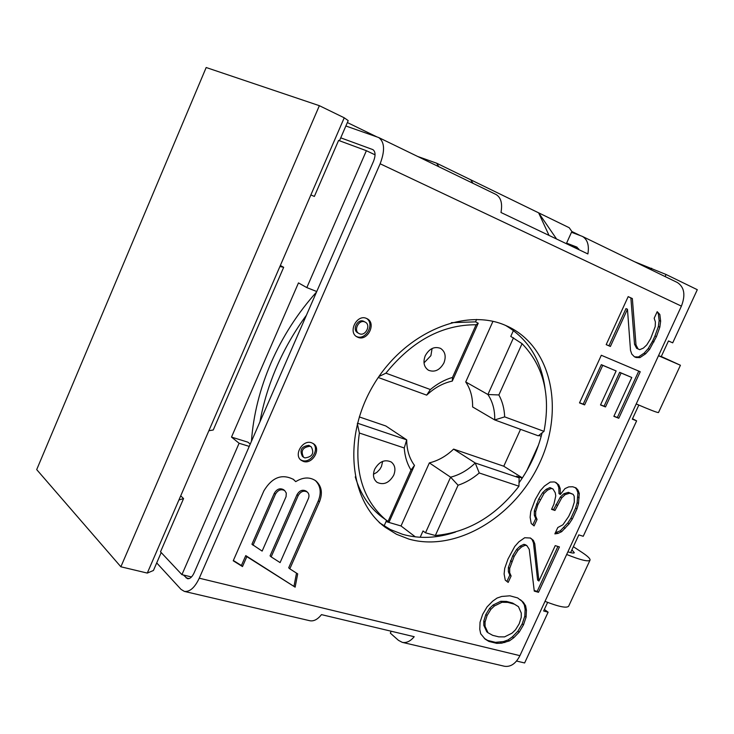 <?xml version="1.0" encoding="UTF-8"?>
<svg xmlns="http://www.w3.org/2000/svg" width="734" height="734" viewBox="0 0 734 734"><rect width="100%" height="100%" fill="white"/><g stroke="black" fill="none" stroke-linecap="round" stroke-linejoin="round"><path stroke-width="1.1" d="M573.089 494.312L569.731 493.175L565.18 494.606L561.712 497.891L554.959 510.46L551.555 509.35L553.913 504.194L555.766 495.9L555.243 492.743L553.014 489.009L551.298 488.422L547.527 490.147L544.013 493.468L537.802 504.854L535.692 511.616L535.646 516.048L537.059 519.461L534.095 525.911L531.223 523.535L530.122 517.259L530.755 511.515L535.242 499.533L540.288 490.716L544.399 486.091L550.234 482.064L554.271 481.944L555.977 482.532L558.803 484.99L560.17 488.44L560.354 494.459L565.006 488.596L568.731 486.89L572.685 486.761L576.043 487.908L577.961 490.046L579.282 493.459L578.502 503.506L576.979 508.873L572.291 519.039L569.116 523.847L561.675 531.673L557.978 533.416L554.867 533.893L557.794 527.526L562.923 524.782L568.703 516.415L572.226 508.772L574.327 502.111L574.181 496.156L573.089 494.312L568.373 492.34L563.822 493.762L560.354 497.046L553.61 509.598L551.72 508.983M391.194 631.231L390.332 633.13L398.461 640.342L402.296 642.36L504.469 666.261C510.671 667.169 515.819 663.637 519.92 655.664L681.409 306.133C685.684 295.013 684.354 287.15 677.418 282.544L582.337 236.385L571.492 232.274L566.593 243.119L576.869 247.101L579.126 249.771M156.709 562.914L181.014 589.365L184.372 591.402C189.822 592.044 194.776 587.64 199.263 578.199L380.139 163.774C385.121 150.635 384.634 141.891 378.671 137.533L345.87 125.991M408.866 539.077L396.534 534.288L385.286 527.324C349.366 500.983 342.567 436.813 373.404 385.166C403.847 333.3 464.072 307.381 505.139 325.235L508.579 326.777C552.519 347.944 564.63 411.297 539.059 464.255C514.029 517.442 455.621 552.473 408.866 539.077M523.351 602.32L525.608 605.761L526.425 610.22L526.085 617.166L523.47 624.891L519.158 632.176L513.717 637.782L509.424 640.892L501.661 643.168L496.762 643.36L488.917 641.443L485.11 639.094L480.687 633.763L479.779 629.286L480.045 622.23L482.669 614.34L487.073 606.89L492.652 601.192L497.056 598.063L501.735 596.458L509.873 595.806L517.654 597.926L523.351 602.32L520.424 599.742M526.975 545.747L525.241 545.224L521.452 547.014L517.938 550.353L514.112 556.528L509.69 568.355L509.671 572.704L511.112 576.006L508.176 582.411L505.267 580.144L504.111 574.025L504.708 568.382L507.965 559.106L514.754 546.463L518.865 541.83L524.718 537.728L530.508 538.04L533.37 540.38L534.774 543.729L538.921 581.034L555.234 545.628L559.436 546.922L538.499 592.301L534.269 591.118L529.251 549.353L526.975 545.747L525.654 544.839L523.92 544.316L520.14 546.096L516.635 549.436L512.809 555.601L508.387 567.419L508.378 571.768L509.818 575.071L506.91 581.42M632.35 298.554L628.176 296.619L606.183 344.641L610.394 346.457L627.46 309.225L630.515 350.402L631.781 354.091L634.451 356.807L636.094 357.513L639.947 357.614L645.599 353.806L649.618 349.311L656.425 336.64L659.829 327.153L660.637 321.189L659.829 314.473L657.196 311.666L654.178 318.235L655.398 321.969L655.205 326.63L650.59 338.759L646.773 344.925L643.342 348.127L639.699 349.678L638.066 348.962L636.002 344.916L632.35 298.554L628.148 296.683M616.129 370.945L600.504 404.957L605.504 406.93L621.102 373.019L631.772 377.478L613.863 416.343L618.78 418.261L640.241 371.734L601.311 355.265L579.502 402.893L584.613 404.893L602.742 365.349L616.129 370.945L601.311 364.66L583.209 404.159L579.576 402.737M263.901 490.807C272.103 477.293 281.966 473.503 293.499 479.449L295.729 481.632C303.142 477.072 309.831 476.806 315.794 480.834C321.657 486.036 322.887 493.028 319.483 501.808L289.811 568.832L297.692 573.878L295.141 587.163L246.844 556.647L242.486 566.565L233.228 560.785L263.901 490.807M366.349 318.363L367.165 318.739C376.606 323.309 367.596 341.558 357.99 337.346L356.981 336.869C347.668 332.19 356.834 314.042 366.349 318.363M311.583 442.767L313.556 443.758C321.556 448.896 312.4 464.76 303.371 461.42L301.215 460.319C293.343 455.098 302.647 439.327 311.583 442.767M513.883 604.027L507.827 602.394L502.019 602.265L494.422 605.963L490.899 609.33L487.092 615.487L485.055 622.083L485.073 626.359L488.018 632.763L492.688 635.341L498.79 636.855L504.552 636.892L512.029 633.167L515.47 629.836L519.213 623.79L521.25 617.294L521.278 613.083L518.461 606.669L512.598 603.054L518.461 606.669M253.019 545.261L275.461 494.166C278.039 489.927 281.14 488.752 284.755 490.661L286.278 493.037L286.067 496.67L262.139 551.096L251.927 544.243L274.332 493.22C276.911 488.982 280.003 487.816 283.618 489.716L284.755 490.661M308.39 498.56C309.436 495.835 309.069 493.661 307.28 492.037C303.748 490.229 300.72 491.404 298.197 495.569L271.167 556.877L280.094 562.602L308.39 498.56M364.78 321.923C358.825 319.235 353.109 330.594 358.954 333.502L359.559 333.786C365.55 336.438 371.202 325.043 365.312 322.171L364.78 321.923M310.042 446.263C302.619 447.226 300.472 450.896 303.582 457.254L304.904 457.924C312.345 456.906 314.473 453.236 311.299 446.896L310.042 446.263M402.296 642.36C406.434 643.158 410.398 641.268 414.205 636.708L321.474 614.624C317.657 619.441 313.767 621.478 309.785 620.725L184.372 591.402M183.39 575.006L187.491 578.704C189.922 578.998 192.134 577.034 194.125 572.832L373.533 161.269C375.744 155.434 375.524 151.543 372.854 149.608L340.741 137.836M438.849 166.737L436.647 163.205L417.637 156.443M578.731 248.909L566.593 243.119M379.23 522.626L390.442 529.572L402.727 534.361C419.628 539.04 437.225 538.27 455.511 532.058M519.076 482.743C529.957 467.338 537.627 450.722 542.096 432.886M545.023 388.332C541.096 359.743 527.939 338.778 505.57 325.419M582.337 236.385C587.466 239.394 589.319 245.248 587.888 253.955L500.983 212.493C502.606 203.428 500.955 197.428 496.019 194.492L378.671 137.533M347.356 122.55L376.652 136.772M571.869 231.504L580.117 235.504M280.351 265.479L283.673 267.314L279.911 266.497L310.867 194.932L314.354 196.437L338.594 140.423L366.385 150.709L306.821 287.6L316.749 291.526M375.056 154.837L366.385 150.709M556.583 239.018L538.628 212.842L549.041 235.421M180.711 495.835L183.573 498.569L160.517 551.83L181.922 574.649L191.501 576.961M306.821 287.6L298.472 282.911L231.504 437.079L247.899 442.18L250.257 444.07M316.51 292.068C297.646 313.134 282.526 336.658 271.14 362.651C259.919 388.681 253.349 414.93 251.432 441.373M472.98 183.307L470.714 179.784L436.647 163.205M470.714 179.784L569.217 227.723L572.74 232.742M249.239 446.391L239.091 443.253L181.922 574.649M283.673 267.314L213.255 429.986L208.869 430.739L178.922 499.973L183.573 498.569M231.504 437.079L239.091 443.253M120.871 566.786L319.363 105.687L206.181 67.519L36.7 469.604L120.871 566.786L147.295 573.08L153.434 570.483L161.196 552.555M339.475 140.754L348.2 120.615L344.237 117.798L319.363 105.687M516.553 661.04L524.626 662.967L548.115 612.193L543.646 610.991L547.628 602.385M665.105 276.562L666.059 274.488L697.3 289.701L672.711 342.842L668.472 340.943L661.16 356.761M638.828 405.076L632.313 419.169L636.626 420.857L583.227 536.288L578.823 534.893L570.63 552.619M672.711 342.842L668.454 340.989M636.626 420.857L632.515 418.738M548.115 612.193L544.371 609.431M634.571 261.735L666.059 274.488M651.003 269.717L651.673 268.24M310.867 194.932L344.237 117.798M147.295 573.08L178.922 499.973M208.869 430.739L279.911 266.497M658.499 355.733L680.427 365.257L658.49 412.554C657.279 412.701 649.856 409.829 636.222 403.948M680.427 365.257L661.279 356.513M566.666 554.482C580.319 559.959 588.09 561.886 589.971 560.253L568.63 606.256C566.538 608.339 558.666 606.706 545.013 601.357M589.971 560.253C590.54 558.941 587.98 556.372 582.273 552.574L573.373 546.692M658.545 355.623L661.215 356.651M567.896 551.821C571.694 553.051 573.841 553.363 574.327 552.748L571.896 549.885M306.417 315.235C294.628 331.282 284.764 348.384 276.846 366.532C268.965 384.689 263.341 403.122 259.955 421.821M386.515 520.534L384.075 525.984M355.256 476.861C360.385 494.074 369.349 507.515 382.148 517.176L389.066 522.122L414.49 465.402C409.333 458.42 406.737 449.905 406.709 439.84L385.845 425.986L359.275 416.912M476.623 319.437L475.531 321.859L451.373 322.657M522.058 343.668L498.872 394.956C502.405 401.434 504.341 408.737 504.662 416.875L543.995 431.353C550.876 395.213 543.564 365.991 522.058 343.668L510.772 336.401L513.433 330.502M541.206 436.299L538.811 435.427M526.728 470.833L538.545 444.923M479.247 472.971C472.678 478.632 465.622 482.724 458.071 485.238L435.345 535.508C467.824 532.609 495.698 516.176 518.956 486.211L479.247 472.971L475.237 462.998L519.131 477.825L516.488 476.155L522.241 478.109M420.178 537.279L423.032 530.957L425.5 532.811L450.603 477.183L429.362 462.888L401.021 525.966L415.352 536.875M513.506 337.759L487.908 394.507L465.723 381.946L492.945 321.354M386.047 521.58L401.021 525.966M475.531 321.859L478.229 323.208L452.291 381.084C443.052 383.084 434.519 387.763 426.683 395.14L378.267 377.496M458.071 485.238L450.603 477.183C459.585 474.907 467.797 470.173 475.237 462.998L453.612 449.107L503.772 466.228L520.544 429.344M465.723 381.946C470.476 389.002 472.769 397.333 472.604 406.939L494.725 419.931L538.288 435.812L543.995 431.353M453.612 449.107C446.3 456.117 438.216 460.713 429.362 462.888M522.379 477.898L503.772 466.228M357.486 423.206L406.709 439.84L404.241 447.979C404.838 456.337 407.086 463.686 410.994 470.026L387.965 521.645M498.872 394.956L487.908 394.507C492.67 401.672 494.945 410.15 494.725 419.931L504.662 416.875M452.511 377.404L476.1 324.767C442.253 324.611 412.196 340.741 385.91 373.175L430.363 389.534C437.299 383.744 444.685 379.698 452.511 377.404L452.291 381.084M443.914 362.945C446.327 356.412 445.208 351.558 440.556 348.384C434.381 346.136 429.271 348.604 425.234 355.77C422.857 362.229 423.931 367.046 428.445 370.23C434.675 372.597 439.831 370.165 443.914 362.945M387.891 521.59C363.367 501.735 353.861 472.21 359.376 433.023L404.241 447.979M393.699 475.247C389.112 483.027 383.543 485.385 377.01 482.311C373.303 479.201 372.533 474.825 374.698 469.2C379.239 461.475 384.763 459.08 391.259 462.016C395.085 465.136 395.901 469.54 393.699 475.247M382.662 461.383L381.46 466.521L379.79 469.384L376.909 472.329L373.478 474.256M424.013 362.871L430.895 355.669L432.078 348.503M385.91 373.175L378.9 376.56M476.1 324.767L478.229 323.208M430.363 389.534L426.683 395.14M435.345 535.508L425.5 532.811M518.956 486.211L519.131 477.825M359.376 433.023L357.357 423.729M410.994 470.026L414.49 465.402M488.917 641.443L487.66 640.424L495.496 642.351L503.561 641.544L508.148 639.892L512.442 636.782L517.883 631.185L522.186 623.909L524.792 616.184L525.131 609.248L524.315 604.798L522.067 601.357M496.762 643.36L495.496 642.351M484.339 638.378L487.66 640.424M525.608 605.761L524.315 604.798M526.425 610.22L525.131 609.248M526.085 617.166L524.792 616.184M523.47 624.891L522.186 623.909M519.158 632.176L517.883 631.185M513.717 637.782L512.442 636.782M509.424 640.892L508.148 639.892M504.827 642.553L503.561 641.544M501.661 643.168L500.404 642.158M488.018 632.763L486.761 631.754L483.807 625.35L483.798 621.083L485.835 614.486L489.633 608.348L493.147 604.981L500.735 601.293L506.543 601.43L512.598 603.054M534.196 590.521L537.196 591.356L557.904 546.454M538.921 581.034L537.609 580.099L533.453 542.83L532.049 539.481L530.15 537.93M555.399 532.728L560.326 530.792L567.767 522.984L570.942 518.176L575.621 508.029L577.135 502.662L577.915 492.624L576.594 489.22L575.135 487.596M560.354 494.459L558.996 493.624L558.813 487.605L557.445 484.156L555.317 482.302M532.838 524.874L535.728 518.589L534.315 515.176L534.361 510.745L538.839 498.808L542.674 492.615L546.179 489.303L549.94 487.587L553.014 489.009M507.827 602.394L506.543 601.43M502.019 602.265L500.735 601.293M494.422 605.963L493.147 604.981M490.899 609.33L489.633 608.348M487.092 615.487L485.835 614.486M485.055 622.083L483.798 621.083M485.073 626.359L483.807 625.35M538.499 592.301L537.196 591.356M525.241 545.224L523.92 544.316M521.452 547.014L520.14 546.096M517.938 550.353L516.635 549.436M514.112 556.528L512.809 555.601M511.754 561.675L510.46 560.748M509.69 568.355L508.387 567.419M509.671 572.704L508.378 571.768M511.112 576.006L509.818 575.071M533.37 540.38L532.049 539.481M534.774 543.729L533.453 542.83M579.282 493.459L577.915 492.624M577.961 490.046L576.594 489.22M579.181 497.854L577.814 497.019M578.502 503.506L577.135 502.662M576.979 508.873L575.621 508.029M572.291 519.039L570.942 518.176M569.116 523.847L567.767 522.984M565.107 528.397L563.758 527.517M561.675 531.673L560.326 530.792M557.978 533.416L556.638 532.535M560.17 488.44L558.813 487.605M558.803 484.99L557.445 484.156M537.059 519.461L535.728 518.589M535.646 516.048L534.315 515.176M535.692 511.616L534.361 510.745M537.802 504.854L536.462 503.992M540.178 499.671L538.839 498.808M544.013 493.468L542.674 492.615M547.527 490.147L546.179 489.303M551.298 488.422L549.94 487.587M554.959 510.46L553.61 509.598M557.317 505.322L555.968 504.469M561.712 497.891L560.354 497.046M565.18 494.606L563.822 493.762M569.731 493.175L568.373 492.34M636.002 344.916L634.534 344.255L630.873 297.949M638.066 348.962L636.607 348.301L634.534 344.255M659.829 314.473L656.902 312.317M660.637 321.189L659.15 320.565L658.343 313.849M659.829 327.153L658.352 326.52L659.15 320.565M656.425 336.64L654.948 335.998L658.352 326.52M654.022 341.851L652.544 341.2L654.948 335.998M649.618 349.311L648.15 348.65L652.544 341.2M645.599 353.806L644.131 353.146L648.15 348.65M639.947 357.614L638.488 356.944L644.131 353.146M636.094 357.513L634.635 356.843L638.488 356.944M627.46 309.225L625.992 308.601L608.954 345.787L610.394 346.457M606.201 344.604L608.954 345.787M600.568 404.81L604.082 406.196L619.661 372.322L631.772 377.478M613.936 416.178L617.358 417.518L638.754 371.11M584.613 404.893L583.209 404.159M602.742 365.349L601.311 364.66M618.78 418.261L617.358 417.518M621.102 373.019L619.661 372.322M605.504 406.93L604.082 406.196M293.059 479.119L295.729 481.632M289.811 568.832L288.691 567.795L318.308 500.863C321.575 492.551 320.584 485.77 315.336 480.504M233.357 560.492L241.403 565.519L245.762 555.61L295.141 587.163M294.013 586.117L296.508 573.126M245.762 555.61L246.844 556.647M241.403 565.519L242.486 566.565M271.167 556.877L270.057 555.858L297.05 494.624C299.564 490.468 302.582 489.294 306.115 491.101L307.28 492.037M356.311 336.438L356.733 336.612C365.89 340.659 375.056 323.749 366.569 318.455M358.954 333.502L357.697 332.777C351.861 329.869 357.559 318.528 363.513 321.208L365.312 322.171M313.014 443.409C319.987 449.135 310.776 463.714 302.206 460.521L300.582 459.787M311.299 446.896L308.858 445.382C301.454 446.345 299.307 450.006 302.417 456.355L303.582 457.254M380.139 163.774L681.409 306.133M199.263 578.199L519.92 655.664M189.17 578.585L186.041 577.832M373.074 149.727L372.578 149.488M577.107 247.23L576.566 246.973M318.308 500.863L319.483 501.808M274.332 493.22L275.461 494.166M297.05 494.624L298.197 495.569"/></g></svg>
